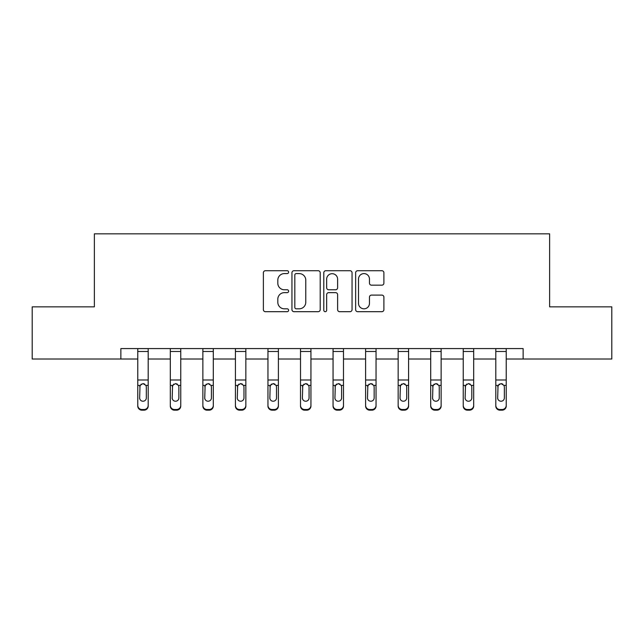<?xml version="1.0" encoding="UTF-8"?>
<svg xmlns="http://www.w3.org/2000/svg" width="644" height="644" viewBox="0 0 644 644"><rect width="100%" height="100%" fill="white"/><g stroke="black" fill="none" stroke-linecap="round" stroke-linejoin="round"><path stroke-width="0.97" d="M288.617 272.162A1.433 1.433 0 0 0 287.184 270.722L265.425 270.722A2.045 2.045 0 0 0 263.38 272.774L263.38 309.635A2.045 2.045 0 0 0 265.425 311.688L287.184 311.688A1.433 1.433 0 0 0 288.617 310.247A1.433 1.433 0 0 0 287.184 308.814L284.366 308.814A6.553 6.553 0 0 1 277.814 302.261L277.814 299.194A6.553 6.553 0 0 1 284.366 292.642L287.184 292.642A1.433 1.433 0 0 0 288.617 291.209A1.433 1.433 0 0 0 287.184 289.768L284.366 289.768A6.553 6.553 0 0 1 277.814 283.215L277.814 280.148A6.553 6.553 0 0 1 284.366 273.595L287.184 273.595A1.433 1.433 0 0 0 288.617 272.162M381.852 285.163A2.045 2.045 0 0 0 383.896 283.118L383.896 272.774A2.045 2.045 0 0 0 381.852 270.722L357.686 270.722A2.045 2.045 0 0 0 355.641 272.774L355.641 309.635A2.045 2.045 0 0 0 357.686 311.688L381.852 311.688A2.045 2.045 0 0 0 383.896 309.635L383.896 297.142A2.045 2.045 0 0 0 381.852 295.097L371.508 295.097A2.045 2.045 0 0 0 369.463 297.142L369.463 303.34A5.482 5.482 0 0 1 363.981 308.814A5.482 5.482 0 0 1 358.507 303.34L358.507 279.069A5.482 5.482 0 0 1 363.981 273.595A5.482 5.482 0 0 1 369.463 279.069L369.463 283.118A2.045 2.045 0 0 0 371.508 285.163L381.852 285.163M120.871 359.014L32.2 359.014L32.2 306.85L94.378 306.85L94.378 233.828L549.622 233.828L549.622 306.85L611.8 306.85L611.8 359.014L523.129 359.014L523.129 348.581L120.871 348.581L120.871 359.014L137.768 359.014M320.205 272.774A2.045 2.045 0 0 0 318.16 270.722L293.994 270.722A2.045 2.045 0 0 0 291.949 272.774L291.949 309.635A2.045 2.045 0 0 0 293.994 311.688L318.16 311.688A2.045 2.045 0 0 0 320.205 309.635L320.205 272.774M325.84 270.722L350.006 270.722A2.045 2.045 0 0 1 352.051 272.774L352.051 309.635A2.045 2.045 0 0 1 350.006 311.688L339.662 311.688A2.045 2.045 0 0 1 337.617 309.635L337.617 294.686A2.045 2.045 0 0 0 335.564 292.642L328.706 292.642A2.045 2.045 0 0 0 326.661 294.686L326.661 310.247A1.433 1.433 0 0 1 325.228 311.688A1.433 1.433 0 0 1 323.795 310.247L323.795 272.774A2.045 2.045 0 0 1 325.84 270.722M148.201 359.014L170.322 359.014M180.755 359.014L202.868 359.014M213.301 359.014L235.414 359.014M245.847 359.014L267.96 359.014M278.393 359.014L300.507 359.014M310.939 359.014L333.061 359.014M343.494 359.014L365.607 359.014M376.04 359.014L398.153 359.014M408.586 359.014L430.699 359.014M441.132 359.014L463.245 359.014M473.678 359.014L495.8 359.014M506.232 359.014L523.129 359.014M296.248 273.595A1.433 1.433 0 0 0 294.815 275.028L294.815 307.381A1.433 1.433 0 0 0 296.248 308.814L299.219 308.814A6.553 6.553 0 0 0 305.771 302.261L305.771 280.148A6.553 6.553 0 0 0 299.219 273.595L296.248 273.595M337.617 279.174A5.482 5.482 0 0 0 332.135 273.692A5.482 5.482 0 0 0 326.661 279.174L326.661 287.723A2.045 2.045 0 0 0 328.706 289.768L335.564 289.768A2.045 2.045 0 0 0 337.617 287.723L337.617 279.174M137.768 386.054L137.768 405.374A4.17 4.138 -0 0 0 141.946 409.52L144.031 409.52A4.17 4.138 -0 0 0 148.201 405.374L148.201 406.034A4.17 4.138 180 0 1 144.031 410.172L144.031 409.52M146.325 397.928L146.325 386.939L146.325 397.928A3.341 3.309 180 0 1 142.984 401.236A3.341 3.309 180 0 0 146.325 397.928M139.651 398.58L139.651 397.928A3.341 3.309 180 0 0 142.984 401.236M141.245 384.074L139.651 386.682M144.731 384.074L142.984 383.583L145.955 385.402L146.325 386.939M148.201 348.581L148.201 405.374M137.768 348.581L137.768 405.374M141.946 409.52L141.946 410.172L144.031 410.172M141.946 410.172A4.17 4.138 180 0 1 137.768 406.034M137.768 385.402L140.022 385.402L139.651 397.928M140.022 385.402L142.984 383.583M170.322 386.054L170.322 405.374A4.17 4.138 -0 0 0 174.492 409.52L176.577 409.52A4.17 4.138 -0 0 0 180.755 405.374L180.755 406.034A4.17 4.138 180 0 1 176.577 410.172L176.577 409.52M178.871 397.928L178.871 386.939L178.871 397.928A3.341 3.309 180 0 1 175.538 401.236A3.341 3.309 180 0 0 178.871 397.928M172.198 398.58L172.198 397.928A3.341 3.309 180 0 0 175.538 401.236M173.791 384.074L172.198 386.682M177.277 384.074L175.538 383.583L178.501 385.402L178.871 386.939M202.868 386.054L202.868 405.374A4.17 4.138 -0 0 0 207.038 409.52L209.123 409.52A4.17 4.138 -0 0 0 213.301 405.374L213.301 406.034A4.17 4.138 180 0 1 209.123 410.172L209.123 409.52M211.417 397.928L211.417 386.939L211.417 397.928A3.341 3.309 180 0 1 208.084 401.236A3.341 3.309 180 0 0 211.417 397.928M204.744 398.58L204.744 397.928A3.341 3.309 180 0 0 208.084 401.236M206.338 384.074L204.744 386.682M209.823 384.074L208.084 383.583L211.055 385.402L211.417 386.939M180.755 348.581L180.755 405.374M170.322 348.581L170.322 405.374M174.492 409.52L174.492 410.172L176.577 410.172M174.492 410.172A4.17 4.138 180 0 1 170.322 406.034M170.322 385.402L172.568 385.402L172.198 397.928M172.568 385.402L175.538 383.583M213.301 348.581L213.301 405.374M202.868 348.581L202.868 405.374M207.038 409.52L207.038 410.172L209.123 410.172M207.038 410.172A4.17 4.138 180 0 1 202.868 406.034M202.868 385.402L205.114 385.402L204.744 397.928M205.114 385.402L208.084 383.583M235.414 386.054L235.414 405.374A4.17 4.138 -0 0 0 239.584 409.52L241.677 409.52A4.17 4.138 -0 0 0 245.847 405.374L245.847 406.034A4.17 4.138 180 0 1 241.677 410.172L241.677 409.52M243.971 397.928L243.971 386.939L243.971 397.928A3.341 3.309 180 0 1 240.631 401.236A3.341 3.309 180 0 0 243.971 397.928M237.29 398.58L237.29 397.928A3.341 3.309 180 0 0 240.631 401.236M238.892 384.074L237.29 386.682M242.369 384.074L240.631 383.583L243.601 385.402L243.971 386.939M267.96 386.054L267.96 405.374A4.17 4.138 -0 0 0 272.138 409.52L274.223 409.52A4.17 4.138 -0 0 0 278.393 405.374L278.393 406.034A4.17 4.138 180 0 1 274.223 410.172L274.223 409.52M276.518 397.928L276.518 386.939L276.518 397.928A3.341 3.309 180 0 1 273.177 401.236A3.341 3.309 180 0 0 276.518 397.928M269.844 398.58L269.844 397.928A3.341 3.309 180 0 0 273.177 401.236M271.438 384.074L269.844 386.682M274.924 384.074L273.177 383.583L276.147 385.402L276.518 386.939M300.507 386.054L300.507 405.374A4.17 4.138 -0 0 0 304.684 409.52L306.769 409.52A4.17 4.138 -0 0 0 310.939 405.374L310.939 406.034A4.17 4.138 180 0 1 306.769 410.172L306.769 409.52M309.064 397.928L309.064 386.939L309.064 397.928A3.341 3.309 180 0 1 305.723 401.236A3.341 3.309 180 0 0 309.064 397.928M302.39 398.58L302.39 397.928A3.341 3.309 180 0 0 305.723 401.236M303.984 384.074L302.39 386.682M307.47 384.074L305.723 383.583L308.693 385.402L309.064 386.939M245.847 348.581L245.847 405.374M235.414 348.581L235.414 405.374M239.584 409.52L239.584 410.172L241.677 410.172M239.584 410.172A4.17 4.138 180 0 1 235.414 406.034M235.414 385.402L237.66 385.402L237.29 397.928M237.66 385.402L240.631 383.583M278.393 348.581L278.393 405.374M267.96 348.581L267.96 405.374M272.138 409.52L272.138 410.172L274.223 410.172M272.138 410.172A4.17 4.138 180 0 1 267.96 406.034M267.96 385.402L270.206 385.402L269.844 397.928M270.206 385.402L273.177 383.583M310.939 348.581L310.939 405.374M300.507 348.581L300.507 405.374M304.684 409.52L304.684 410.172L306.769 410.172M304.684 410.172A4.17 4.138 180 0 1 300.507 406.034M300.507 385.402L302.761 385.402L302.39 397.928M302.761 385.402L305.723 383.583M333.061 386.054L333.061 405.374A4.17 4.138 -0 0 0 337.231 409.52L339.316 409.52A4.17 4.138 -0 0 0 343.494 405.374L343.494 406.034A4.17 4.138 180 0 1 339.316 410.172L339.316 409.52M341.61 397.928L341.61 386.939L341.61 397.928A3.341 3.309 180 0 1 338.277 401.236A3.341 3.309 180 0 0 341.61 397.928M334.936 398.58L334.936 397.928A3.341 3.309 180 0 0 338.277 401.236M336.53 384.074L334.936 386.682M340.016 384.074L338.277 383.583L341.24 385.402L341.61 386.939M343.494 348.581L343.494 405.374M333.061 348.581L333.061 405.374M337.231 409.52L337.231 410.172L339.316 410.172M337.231 410.172A4.17 4.138 180 0 1 333.061 406.034M333.061 385.402L335.307 385.402L334.936 397.928M335.307 385.402L338.277 383.583M365.607 386.054L365.607 405.374A4.17 4.138 -0 0 0 369.777 409.52L371.862 409.52A4.17 4.138 -0 0 0 376.04 405.374L376.04 406.034A4.17 4.138 180 0 1 371.862 410.172L371.862 409.52M374.156 397.928L374.156 386.939L374.156 397.928A3.341 3.309 180 0 1 370.823 401.236A3.341 3.309 180 0 0 374.156 397.928M367.483 398.58L367.483 397.928A3.341 3.309 180 0 0 370.823 401.236M369.076 384.074L367.483 386.682M372.562 384.074L370.823 383.583L373.794 385.402L374.156 386.939M376.04 348.581L376.04 405.374M365.607 348.581L365.607 405.374M369.777 409.52L369.777 410.172L371.862 410.172M369.777 410.172A4.17 4.138 180 0 1 365.607 406.034M365.607 385.402L367.853 385.402L367.483 397.928M367.853 385.402L370.823 383.583M398.153 386.054L398.153 405.374A4.17 4.138 -0 0 0 402.323 409.52L404.416 409.52A4.17 4.138 -0 0 0 408.586 405.374L408.586 406.034A4.17 4.138 180 0 1 404.416 410.172L404.416 409.52M406.71 397.928L406.71 386.939L406.71 397.928A3.341 3.309 180 0 1 403.369 401.236A3.341 3.309 180 0 0 406.71 397.928M400.029 398.58L400.029 397.928A3.341 3.309 180 0 0 403.369 401.236M401.631 384.074L400.029 386.682M405.108 384.074L403.369 383.583L406.34 385.402L406.71 386.939M408.586 348.581L408.586 405.374M398.153 348.581L398.153 405.374M402.323 409.52L402.323 410.172L404.416 410.172M402.323 410.172A4.17 4.138 180 0 1 398.153 406.034M398.153 385.402L400.399 385.402L400.029 397.928M400.399 385.402L403.369 383.583M430.699 386.054L430.699 405.374A4.17 4.138 -0 0 0 434.877 409.52L436.962 409.52A4.17 4.138 -0 0 0 441.132 405.374L441.132 406.034A4.17 4.138 180 0 1 436.962 410.172L436.962 409.52M439.256 397.928L439.256 386.939L439.256 397.928A3.341 3.309 180 0 1 435.916 401.236A3.341 3.309 180 0 0 439.256 397.928M432.583 398.58L432.583 397.928A3.341 3.309 180 0 0 435.916 401.236M434.177 384.074L432.583 386.682M437.662 384.074L435.916 383.583L438.886 385.402L439.256 386.939M441.132 348.581L441.132 405.374M430.699 348.581L430.699 405.374M434.877 409.52L434.877 410.172L436.962 410.172M434.877 410.172A4.17 4.138 180 0 1 430.699 406.034M430.699 385.402L432.945 385.402L432.583 397.928M432.945 385.402L435.916 383.583M463.245 386.054L463.245 405.374A4.17 4.138 -0 0 0 467.423 409.52L469.508 409.52A4.17 4.138 -0 0 0 473.678 405.374L473.678 406.034A4.17 4.138 180 0 1 469.508 410.172L469.508 409.52M471.802 397.928L471.802 386.939L471.802 397.928A3.341 3.309 180 0 1 468.462 401.236A3.341 3.309 180 0 0 471.802 397.928M465.129 398.58L465.129 397.928A3.341 3.309 180 0 0 468.462 401.236M466.723 384.074L465.129 386.682M470.209 384.074L468.462 383.583L471.432 385.402L471.802 386.939M473.678 348.581L473.678 405.374M463.245 348.581L463.245 405.374M467.423 409.52L467.423 410.172L469.508 410.172M467.423 410.172A4.17 4.138 180 0 1 463.245 406.034M463.245 385.402L465.499 385.402L465.129 397.928M465.499 385.402L468.462 383.583M495.8 386.054L495.8 405.374A4.17 4.138 -0 0 0 499.969 409.52L502.054 409.52A4.17 4.138 -0 0 0 506.232 405.374L506.232 406.034A4.17 4.138 180 0 1 502.054 410.172L502.054 409.52M504.349 397.928L504.349 386.939L504.349 397.928A3.341 3.309 180 0 1 501.016 401.236A3.341 3.309 180 0 0 504.349 397.928M497.675 398.58L497.675 397.928A3.341 3.309 180 0 0 501.016 401.236M499.269 384.074L497.675 386.682M502.755 384.074L501.016 383.583L503.978 385.402L504.349 386.939M506.232 348.581L506.232 405.374M495.8 348.581L495.8 405.374M499.969 409.52L499.969 410.172L502.054 410.172M499.969 410.172A4.17 4.138 180 0 1 495.8 406.034M495.8 385.402L498.045 385.402L497.675 397.928M498.045 385.402L501.016 383.583M137.768 348.621L148.201 348.621M145.955 385.402L148.201 385.402M137.768 380L148.201 380M137.768 351.487L148.201 351.487M170.322 348.621L180.755 348.621M178.501 385.402L180.755 385.402M170.322 380L180.755 380M170.322 351.487L180.755 351.487M202.868 348.621L213.301 348.621M211.055 385.402L213.301 385.402M202.868 380L213.301 380M202.868 351.487L213.301 351.487M235.414 348.621L245.847 348.621M243.601 385.402L245.847 385.402M235.414 380L245.847 380M235.414 351.487L245.847 351.487M267.96 348.621L278.393 348.621M276.147 385.402L278.393 385.402M267.96 380L278.393 380M267.96 351.487L278.393 351.487M300.507 348.621L310.939 348.621M308.693 385.402L310.939 385.402M300.507 380L310.939 380M300.507 351.487L310.939 351.487M333.061 348.621L343.494 348.621M341.24 385.402L343.494 385.402M333.061 380L343.494 380M333.061 351.487L343.494 351.487M365.607 348.621L376.04 348.621M373.794 385.402L376.04 385.402M365.607 380L376.04 380M365.607 351.487L376.04 351.487M398.153 348.621L408.586 348.621M406.34 385.402L408.586 385.402M398.153 380L408.586 380M398.153 351.487L408.586 351.487M430.699 348.621L441.132 348.621M438.886 385.402L441.132 385.402M430.699 380L441.132 380M430.699 351.487L441.132 351.487M463.245 348.621L473.678 348.621M471.432 385.402L473.678 385.402M463.245 380L473.678 380M463.245 351.487L473.678 351.487M495.8 348.621L506.232 348.621M503.978 385.402L506.232 385.402M495.8 380L506.232 380M495.8 351.487L506.232 351.487"/></g></svg>
